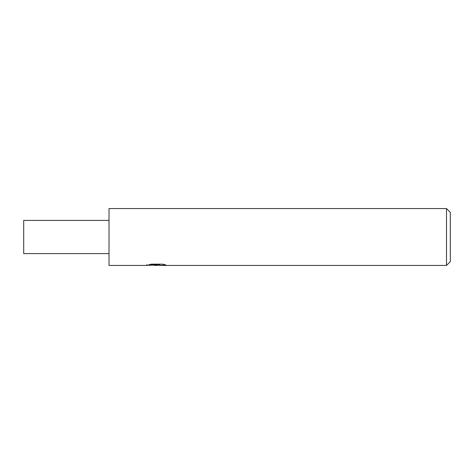 <?xml version="1.0" encoding="UTF-8"?>
<svg xmlns="http://www.w3.org/2000/svg" width="474" height="474" viewBox="0 0 474 474"><rect width="100%" height="100%" fill="white"/><g stroke="black" fill="none" stroke-linecap="round" stroke-linejoin="round"><path stroke-width="0.71" d="M159.323 264.99L156.42 265.44L153.114 265.162M156.42 265.44L155.075 265.44M446.508 265.44L446.508 208.56L450.3 212.352L450.3 261.648L446.508 265.44L159.436 265.44L159.323 264.474L160.745 264.154M146.94 264.433L146.744 265.44L109.02 265.44L109.02 208.56L446.508 208.56M146.94 265.381L157.558 264.901L148.463 264.901M148.469 264.901L151.425 264.154L162.647 264.154L165.9 264.99L159.323 265.422M157.558 264.154L157.558 264.901M109.02 253.59L23.7 253.59L23.7 220.41L109.02 220.41M157.558 264.492L159.323 264.492"/></g></svg>
